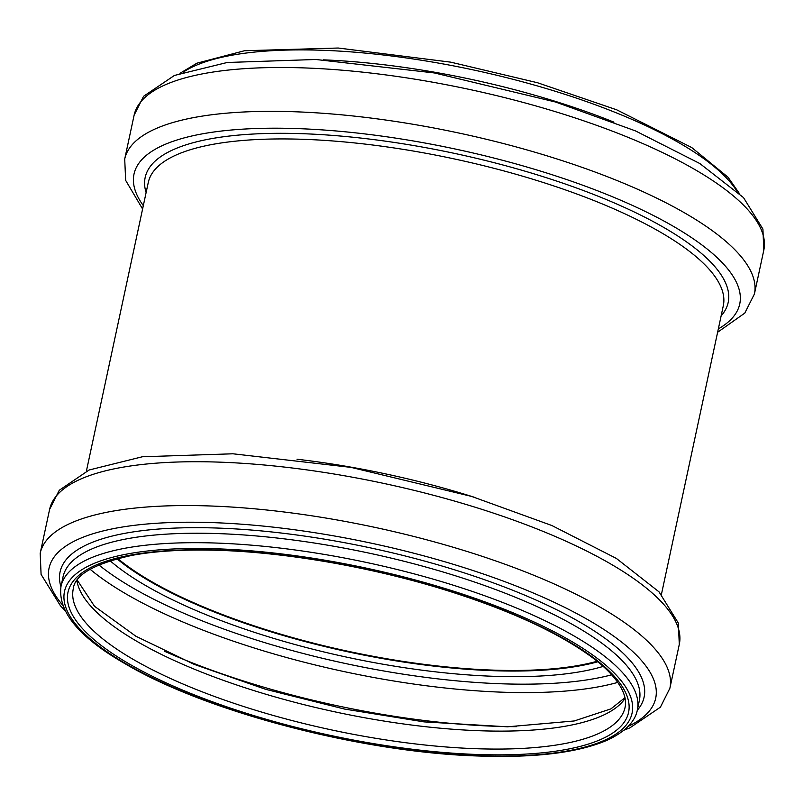 <?xml version="1.0" encoding="UTF-8"?>
<svg xmlns="http://www.w3.org/2000/svg" width="804" height="804" viewBox="0 0 804 804"><rect width="100%" height="100%" fill="white"/><g stroke="black" fill="none" stroke-linecap="round" stroke-linejoin="round"><path stroke-width="1.21" d="M117.294 558.629A282.194 83.676 -167.9 0 0 150.559 581.322A282.194 83.676 -167.9 0 0 597.372 661.551M117.716 558.519A281.521 83.475 -167.9 0 0 151.072 581.302A281.521 83.475 -167.9 0 0 597.03 661.28M736.665 190.829A294.716 87.385 -167.9 0 0 473.144 69.888A294.716 87.385 -167.9 0 0 183.201 72.169M613.904 122.138A294.716 87.385 -167.9 0 0 323.389 59.848M134.117 115.193L143.584 96.279L174.408 75.455L227.2 62.491L315.831 59.486L434.411 72.953L555.574 102.028L635.472 130.901L699.872 163.564L743.499 197.593L762.916 229.05L763.8 250.185A321.992 95.475 -167.9 0 0 468.973 89.334A321.992 95.475 -167.9 0 0 134.117 115.193L124.71 159.041L125.655 180.367L142.589 208.99M763.8 250.185L754.403 294.033A321.992 95.475 -167.9 0 0 459.566 133.183A321.992 95.475 -167.9 0 0 124.71 159.041M718.344 328.886A309.751 91.847 -167.9 0 0 456.129 149.212A309.751 91.847 -167.9 0 0 143.313 205.613M721.138 315.861A298.123 88.4 -167.9 0 0 455.205 153.534A298.123 88.4 -167.9 0 0 146.107 192.578M661.411 594.468L723.298 305.761A294.043 87.184 -167.9 0 0 454.059 158.88A294.043 87.184 -167.9 0 0 148.278 182.488L86.38 471.184M474.189 497.214A294.043 87.184 -167.9 0 0 296.998 459.235M49.597 509.424L59.275 490.269L89.103 470.008L142.338 456.762L232.858 453.788L351.067 467.385L471.646 496.43L551.896 525.535L616.387 558.438L659.029 591.865L678.345 623.08L679.29 644.416A321.992 95.475 -167.9 0 0 384.453 483.566A321.992 95.475 -167.9 0 0 49.597 509.424L40.2 553.263L41.084 574.398L60.501 605.864L64.833 610.256M679.29 644.416L669.883 688.254A321.992 95.475 -167.9 0 0 375.056 527.404A321.992 95.475 -167.9 0 0 40.2 553.263M628.175 726.354A310.213 91.978 -167.9 0 0 371.659 543.263A310.213 91.978 -167.9 0 0 62.622 605.111M637.26 710.304A298.646 88.551 -167.9 0 0 370.654 547.936A298.646 88.551 -167.9 0 0 60.923 586.749M637.351 709.902L639.371 700.445A294.716 87.385 -167.9 0 0 369.518 553.222A294.716 87.385 -167.9 0 0 63.034 576.89L61.014 586.337C57.637 611.573 79.093 637.431 125.374 663.903C206.437 711.962 361.89 752.474 478.199 756.001C535.223 758.001 578.277 752.715 607.372 740.132C629.803 729.64 636.034 717.711 637.351 709.902A294.716 87.385 -167.9 0 0 367.498 562.679A294.716 87.385 -167.9 0 0 61.014 586.337M126.72 664.204A290.244 86.058 -167.9 0 0 613.442 735.67A290.244 86.058 -167.9 0 0 304.696 557.011A290.244 86.058 -167.9 0 0 126.72 664.204M129.444 664.064A286.666 85.003 -167.9 0 0 610.166 734.645A286.666 85.003 -167.9 0 0 305.229 558.187A286.666 85.003 -167.9 0 0 129.444 664.064M133.755 659.702A282.194 83.676 -167.9 0 0 432.733 745.8A282.194 83.676 -167.9 0 0 625.1 707.269C628.577 691.309 611.573 670.486 586.699 653.521C554.268 630.989 509.233 610.477 451.597 591.975C373.88 567.132 282.053 551.253 209.643 550.127C179.593 549.614 153.715 551.353 132.007 555.363C94.158 563.694 74.581 574.9 73.254 588.97A282.194 83.676 -167.9 0 0 133.755 659.702M76.903 580.769A282.194 83.676 -167.9 0 0 137.605 641.753A282.194 83.676 -167.9 0 0 421.336 726.223A282.194 83.676 -167.9 0 0 625.13 698.294M164.448 651.22A309.48 91.756 -167.9 0 0 516.399 726.675M90.138 569.282A309.48 91.756 -167.9 0 0 127.132 594.588A309.48 91.756 -167.9 0 0 617.774 682.395M98.832 564.89A303.349 89.947 -167.9 0 0 133.142 588.096A303.349 89.947 -167.9 0 0 611.643 674.827M110.068 560.73A286.274 84.882 -167.9 0 0 146.479 586.005A286.274 84.882 -167.9 0 0 603.101 666.426M116.912 558.73A282.194 83.676 -167.9 0 0 150.489 581.674A282.194 83.676 -167.9 0 0 597.673 661.792M739.167 193.201L728.052 177.242L691.741 147.554L616.728 109.826L537.554 82.752L450.742 62.159L338.233 48.029L244.527 50.732L196.9 63.194L179.945 73.315M754.403 294.033L744.795 313.098L717.62 332.263M669.883 688.254L660.416 707.168L629.803 727.911L624.055 730.143M624.999 697.631L610.95 708.867L574.237 720.967L507.505 726.806L424.1 721.891L344.494 709.048L265.672 689.329L194.136 664.345L135.846 636.215L94.52 606.286L77.295 580.217"/></g></svg>

